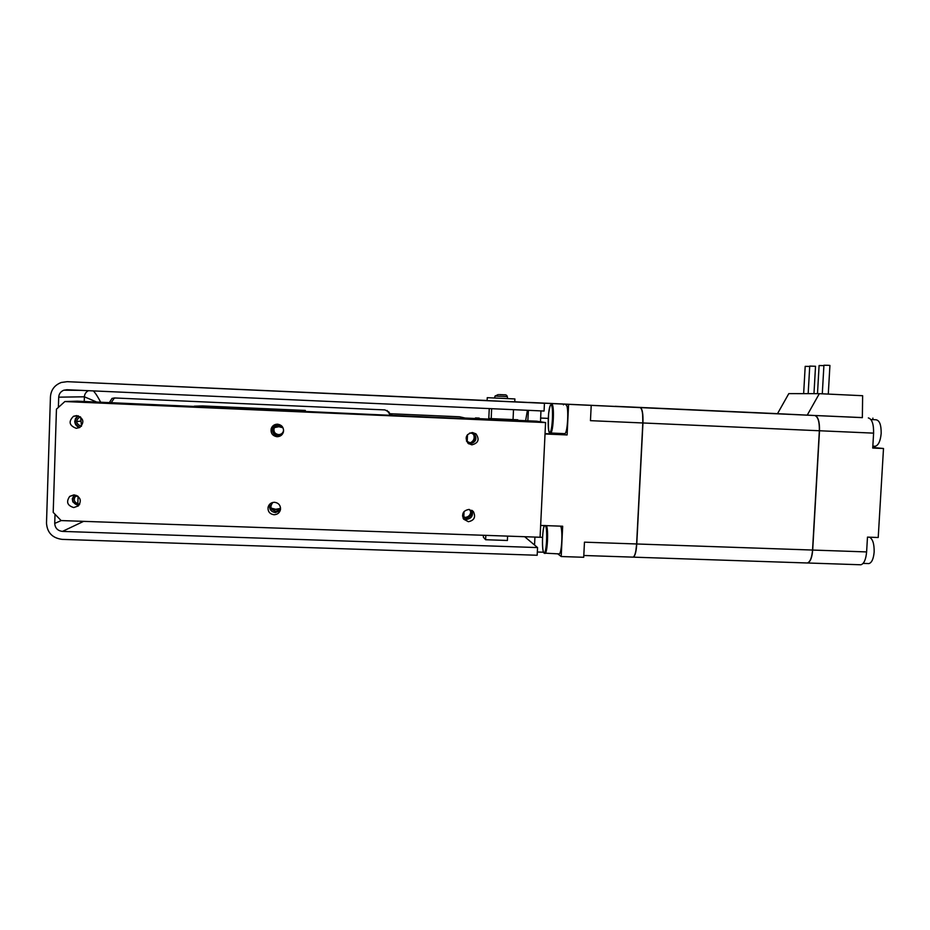 <?xml version="1.0" encoding="UTF-8"?>
<svg xmlns="http://www.w3.org/2000/svg" width="930" height="930" viewBox="0 0 930 930"><rect width="100%" height="100%" fill="white"/><g stroke="black" fill="none" stroke-linecap="round" stroke-linejoin="round"><path stroke-width="1.4" d="M190.266 406.631L205.019 407.2M279.395 509.605L271.827 509.326M304.726 411.641L304.773 410.642L301.797 410.514M305.319 411.676L305.319 410.444L305.273 411.665M305.319 410.444L202.601 405.933L194.312 406.166L209.029 406.817L204.449 407.259M202.601 405.933L199.02 406.003M302.273 411.537L304.773 410.642M281.848 426.114L275.733 425.859M280.5 507.536L280.163 508.466L275.687 509.291L271.142 508.129C270.421 505.839 271.002 503.932 272.897 502.421C269.607 506.583 270.491 509.512 275.536 511.233C278.07 511.14 279.721 509.919 280.5 507.536C279.721 509.919 278.07 511.14 275.536 511.233C270.491 509.512 269.607 506.583 272.897 502.421M271.723 509.187L279.512 509.477M278.419 435.926L281.162 435.426L278.419 435.926C273.966 435.112 272.048 432.485 272.688 428.044C272.048 432.485 273.966 435.112 278.419 435.926M282.627 427.695L278.895 426.707L274.257 427.649C273.199 431.45 274.617 433.775 278.523 434.624C272.188 434.601 272.583 424.382 278.895 424.894L281.348 425.661L278.895 424.894C272.583 424.382 272.188 434.601 278.523 434.624C281.418 434.484 283.115 432.996 283.615 430.172C283.115 432.996 281.418 434.484 278.523 434.624C281.418 434.484 283.115 432.996 283.615 430.172M272.688 428.044L275.559 424.417L272.595 428.091C271.955 432.52 273.862 435.159 278.326 435.984L281.116 435.461M78.446 415.908C73.703 420.314 74.179 424.15 79.864 427.451M80.096 416.698C75.26 420.465 75.656 423.673 81.27 426.347M76.109 495.283C72.912 499.503 73.877 502.456 79.027 504.13L79.771 504.107M74.412 494.923C71.273 500.235 72.738 503.746 78.794 505.49M275.443 512.57L280.186 510.663L275.443 512.57C271.258 511.895 269.305 509.477 269.584 505.292C269.305 509.477 271.258 511.895 275.443 512.57M269.584 505.292L268.049 507.338C268.956 504.107 271.107 502.421 274.501 502.281C278.582 502.898 280.593 505.246 280.523 509.326C279.756 512.755 277.582 514.569 274.013 514.743C269.758 514.058 267.77 511.593 268.049 507.338M468.627 443.784L469.778 443.936C476.218 442.227 477.567 438.611 473.8 433.113L473.73 433.089M466.465 441.122L469.766 442.645C475.893 443.145 476.346 433.089 470.196 433.055L469.592 433.078M463.152 518.382L466.36 519.452C471.731 518.487 473.544 515.441 471.801 510.291M462.501 515.906L466.349 518.115C471.51 516.662 472.521 513.779 469.383 509.477M389.647 413.711L459.629 416.791L468.232 418.744L392.669 415.501L389.647 413.711L389.519 415.361M464.035 511.558L463.779 517.254M467.511 434.624L467.186 441.762M540.946 410.897L540.504 421.79M632.679 557.128L633.132 557.14C634.923 556.117 636.085 551.734 636.62 543.969L642.816 422.964C643.06 413.734 642.165 408.607 640.107 407.596L528.798 402.411L563.475 404.108L563.441 404.875M527.868 420.232L528.414 410.339M542.516 537.354L534.924 537.087L534.552 545.05M488.924 418.523L513.046 419.581M545.027 433.985L567.114 434.938L545.05 433.589M563.836 433.636L564.545 434.426M563.475 404.108L640.107 407.596M636.62 543.969L584.459 542.167L583.715 557.279L561.197 556.535L557.826 553.862M543.538 552.211L537.331 552.001M540.656 525.438L562.673 526.229L561.197 556.535M642.816 422.964L590.457 420.662L591.213 405.399M568.59 404.376L567.114 434.938M564.475 433.636L564.812 433.647C567.835 433.345 569.009 404.376 565.975 404.992M560.674 526.159C562.952 530.553 561.72 553.769 559.209 553.908L558.884 553.896M549.688 432.276C546.956 432.334 548.293 404.318 550.99 405.073C553.803 404.538 552.408 433.554 549.688 432.276M642.793 423.348L636.643 543.55M642.851 423.348L642.63 414.327M635.818 551.06L636.701 543.55M545.224 525.601C547.921 526.926 546.526 555.524 543.911 552.571C541.272 550.967 542.597 523.172 545.213 525.59M632.819 557.128L633.284 557.151C635.074 556.128 636.236 551.734 636.771 543.98L642.956 422.976C643.211 413.734 642.316 408.607 640.259 407.596L615.149 406.305M806.752 562.964L807.484 562.987C810.297 562.022 812.041 557.709 812.692 550.06L819.504 430.753C819.667 421.639 818.121 416.559 814.843 415.501L862.354 417.64L862.633 395.715L819.33 393.669L788.803 393.623L777.503 413.676L814.692 415.501L640.259 407.596M615.183 406.305L774.923 413.536M806.612 562.964L807.333 562.987C810.158 562.011 811.89 557.698 812.553 550.049L819.353 430.753C819.528 421.639 817.97 416.559 814.692 415.501M819.33 393.669L807.24 415.14M812.529 550.362L819.377 430.346M862.354 417.593L814.843 415.501M828.281 394.099L829.92 365.455L828.014 365.292L823.922 365.246L822.294 393.809M823.899 365.618L819.098 365.537L817.493 393.669M813.971 393.669L815.529 366.281L809.739 366.083L808.17 393.657M809.716 366.432L805.194 366.35L803.648 393.646M860.064 564.754L860.878 564.777C864.005 563.824 865.911 559.534 866.609 551.92L867.481 537.122L878.222 537.505L883.5 448.504L872.724 448.039L873.607 433.136C873.747 424.068 871.991 419 868.341 417.93M872.759 447.458L883.5 448.504M872.805 419.639L872.898 418.116M874.212 447.528L872.817 446.493M874.56 446.226L875.316 446.261C878.49 445.249 880.443 440.983 881.175 433.45C881.256 424.847 879.524 420.29 875.967 419.779L870.922 419.558M868.19 563.545L868.922 563.58C871.782 562.708 873.526 558.86 874.154 552.013C874.281 543.911 872.735 538.97 869.492 537.191M468.918 509.442L473.475 511.756C475.904 517.173 474.195 520.486 468.36 521.707L463.628 519.161C461.443 513.802 463.21 510.558 468.918 509.442M464.07 517.44L464.616 517.487C468.522 517.173 470.592 515.057 470.813 511.14M76.69 415.605C83.688 418.186 84.7 422.15 79.748 427.509L76.283 428.323C69.157 425.591 68.227 421.569 73.505 416.268L76.69 415.605M472.405 432.52L475.939 433.833C479.764 439.437 478.404 443.11 471.847 444.854L468.034 443.319C464.558 437.716 466.011 434.112 472.405 432.52M470.766 442.587C473.789 440.808 474.777 438.239 473.754 434.891M277.535 424.185C281.79 424.905 283.778 427.382 283.511 431.648C282.615 434.903 280.465 436.589 277.047 436.716C272.513 435.879 270.56 433.206 271.2 428.684C272.269 425.754 274.385 424.254 277.535 424.185M74.156 494.911C80.503 496.829 81.898 500.491 78.353 505.92L73.749 507.559C67.274 505.548 65.937 501.828 69.738 496.376L74.156 494.911M56.451 409.154L53.208 512.372L61.113 520.568L540.086 537.249L545.573 422.58L64.879 401.539L56.451 409.154M73.505 416.268L78.248 415.873L75.481 418.512L74.76 421.546C75.039 424.615 76.678 426.614 79.689 427.544M271.2 428.684L272.583 428.079C271.955 432.531 273.862 435.159 278.326 435.984M74.214 494.911L72.284 498.84L72.819 501.909L78.469 505.629M545.573 422.58L536.61 421.185L510.117 420.023L510.07 420.837M64.879 401.539L77.225 401.167L468.581 418.825L465.209 418.058L494.086 419.325L499.643 420.372L516.29 421.104L510.117 420.023M78.073 496.364L77.829 503.944M81.48 426.126L80.619 417.082M513.86 420.197L520.73 420.488M474.905 418.488L481.821 418.791M275.036 426.486L282.418 426.8M275.233 426.289L282.255 426.591M487.122 400.516L67.204 381.672L544.445 403.283L544.073 411.037L66.948 389.728L63.833 390.193C60.683 391.507 58.974 393.82 58.706 397.168L58.381 407.41M115.308 398.005L114.111 398.366L110.937 403.155M389.612 414.083L387.078 410.467M527.403 410.293L525.717 420.139M524.683 536.715L537.552 547.572L537.18 555.257L62.205 539.377C52.429 538.11 47.186 532.681 46.5 523.125L50.441 396.808C51.022 389.798 54.661 385.02 61.345 382.463L67.204 381.672M544.445 403.283L514.755 401.772M55.021 514.255L54.73 523.404C55.068 528.112 57.648 530.774 62.461 531.402L537.552 547.572M507.594 536.122L507.396 540.481L485.623 539.726L483.356 537.191L483.437 535.273M84.223 401.993L84.386 396.796L98.01 402.597M93.372 390.914C95.604 393.262 98.115 397.191 100.928 402.725M389.775 413.722L388.938 412.013L384.974 409.921L114.39 397.959L111.995 398.424L109.101 403.062L110.949 402.992M491.656 408.7L491.18 418.942L513.034 419.907L513.511 409.677M491.18 418.942L488.808 418.5L489.261 408.596M485.82 535.366L485.623 539.726M514.755 401.853L487.122 400.598L487.25 397.68L514.895 398.935L514.755 401.853M540.609 418.047L548.223 418.384M551.781 404.352C554.617 403.725 553.443 432.729 550.618 433.043L550.327 433.043M546.491 525.648C548.619 530.03 547.398 553.292 545.05 553.431L544.759 553.431M642.956 422.976L819.353 430.753M636.771 543.98L812.553 550.049M774.969 413.548L777.515 413.652M819.504 430.753L873.607 433.136M812.692 550.06L866.609 551.92M74.737 496.841L77.353 495.864M76.62 421.557L80.492 421.151M517.789 419.79L514.081 419.628M479.194 418.093L475.463 417.93M58.706 397.168L84.386 396.796C84.584 394.018 85.944 391.983 88.443 390.693M83.63 521.346L62.461 531.402M61.241 520.568L54.73 523.404M504.176 394.82C505.85 394.576 506.885 395.169 507.28 396.587L495.051 396.041L494.528 397.994M504.176 394.808L499.491 394.576M551.467 404.411C550.13 406.433 550.688 401.597 548.584 413.594C548.061 427.533 548.561 433.996 550.083 432.973L564.812 433.659M544.562 525.578C542.446 526.182 541.434 551.502 544.108 553.118L559.209 553.908M633.132 557.14L583.796 555.489M807.333 562.987L633.295 557.151M860.878 564.777L807.496 562.987M875.316 446.261L872.84 446.156M868.922 563.58L863.133 563.382M472.428 510.71L473.475 511.756M473.8 433.113L475.939 433.833M73.784 494.911L69.738 496.376M80.957 390.356L63.833 390.193M111.995 398.412L114.111 398.366M498.306 394.553L495.051 396.041M507.617 398.598L507.28 396.587"/></g></svg>

